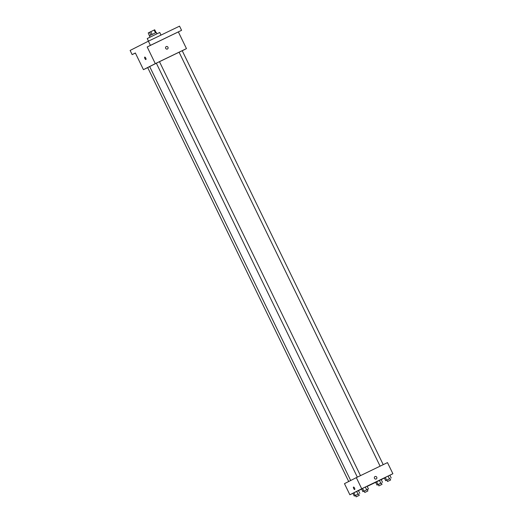 <?xml version="1.0" encoding="UTF-8"?>
<svg xmlns="http://www.w3.org/2000/svg" width="523" height="523" viewBox="0 0 523 523"><rect width="100%" height="100%" fill="white"/><g stroke="black" fill="none" stroke-linecap="round" stroke-linejoin="round"><path stroke-width="0.78" d="M149.996 37.172L148.231 32.923L154.69 29.778L156.037 32.55M150.846 35.061L149.5 32.282M155.462 32.825L154.115 30.046M152.134 34.433L150.781 31.655M149.565 35.695L156.285 32.446L156.939 33.799M161.006 35.1L159.737 32.485L155.71 34.394L147.231 38.552L148.486 41.14M135.379 53.052L132.142 54.614L130.116 50.443L148.388 41.186L179.552 26.15L181.579 30.321L147.198 46.978L150.408 45.357L148.388 41.186M132.142 54.614L135.352 52.986L143.446 69.657L155.298 63.649L147.198 46.978M145.754 58.099A1.353 0.484 64.2 0 1 145.91 59.537A1.353 0.484 64.2 0 1 144.884 58.53A1.353 0.484 64.2 0 1 144.734 57.105A1.353 0.484 64.2 0 1 145.754 58.099M151.186 45.017L155.22 43.063L151.186 45.017M173.937 34.041L177.97 32.086L173.937 34.041M150.408 45.357L181.579 30.321M155.298 63.649L186.463 48.613L178.369 31.942M186.463 48.613L182.246 50.751M179.095 52.222L159.469 61.681M156.351 63.211L149.67 66.558L350.678 480.506M147.702 67.604L143.446 69.657M360.478 475.642L159.463 61.675L158.456 62.152L156.344 63.191L357.346 477.153M149.689 66.591L147.689 67.572L348.691 481.513M380.103 466.17L179.095 52.215L182.213 50.698L383.228 464.666M167.419 49.012A1.353 1.262 -116.9 0 1 165.699 48.358A1.353 1.262 -116.9 0 1 166.222 46.593A1.353 1.262 -116.9 0 1 167.955 47.227A1.353 1.262 -116.9 0 1 167.419 49.012M166.222 46.593L166.222 46.593A1.353 1.262 -116.9 0 1 167.955 47.227A1.353 1.262 -116.9 0 1 167.445 49.005L167.445 49.005M145.91 59.537A1.353 0.484 64.2 0 1 144.891 58.53A1.353 0.484 64.2 0 1 144.74 57.099M352.914 493.294L349.867 494.765L344.467 483.651L356.32 477.643L387.484 462.607L392.884 473.72L389.864 475.25M349.867 494.765L361.72 488.757L356.32 477.643M354.535 488.07A1.353 0.484 64.2 0 1 354.692 489.508A1.353 0.484 64.2 0 1 353.672 488.502A1.353 0.484 64.2 0 1 353.515 487.07A1.353 0.484 64.2 0 1 354.535 488.07M375.651 482.298L381.195 479.598L375.651 482.298L377.005 485.076L381.345 482.984M361.556 488.887L367.094 486.194L361.556 488.887L362.903 491.666L368.447 488.972L364.113 491.077L364.786 492.463L367.911 490.947L364.786 492.463M375.664 482.317L367.198 486.403M361.648 489.083L358.464 490.613M384.366 478.042L381.215 479.637M361.72 488.757L392.884 473.72M352.901 493.274L358.445 490.574L352.901 493.274L354.254 496.052L358.588 493.96M384.307 477.911L389.844 475.211L384.307 477.911L385.654 480.689L389.995 478.597M376.207 478.983A1.353 1.262 -116.9 0 1 374.481 478.329A1.353 1.262 -116.9 0 1 375.004 476.564A1.353 1.262 -116.9 0 1 376.737 477.198A1.353 1.262 -116.9 0 1 376.207 478.983M375.004 476.564L375.004 476.564A1.353 1.262 -116.9 0 1 376.737 477.198A1.353 1.262 -116.9 0 1 376.227 478.976L376.227 478.976M354.692 489.508A1.353 0.484 64.2 0 1 353.672 488.502A1.353 0.484 64.2 0 1 353.522 487.07M390.661 479.97L387.536 481.487L390.661 479.97L389.988 478.584L385.654 480.689M386.654 480.186L385.301 477.407M389.426 478.839L388.073 476.061M391.197 477.996L389.844 475.211M382.012 484.357L378.887 485.874L382.012 484.357L381.332 482.964L377.005 485.076M377.998 484.566L376.652 481.788M380.77 483.219L379.423 480.441M382.548 482.376L381.195 479.598M364.119 491.09L362.903 491.666M363.903 491.162L362.55 488.384M366.669 489.816L365.322 487.037M368.447 488.972L367.094 486.194M355.47 495.471L354.254 496.052M359.262 495.333L358.582 493.947L357.575 494.418L355.463 495.458L356.137 496.85L359.262 495.333L356.137 496.85M355.248 495.549L353.901 492.771M358.02 494.196L356.673 491.417M359.791 493.352L358.445 490.574M387.536 481.487L386.863 480.101M378.887 485.874L378.214 484.481M367.911 490.947L367.238 489.561"/></g></svg>
